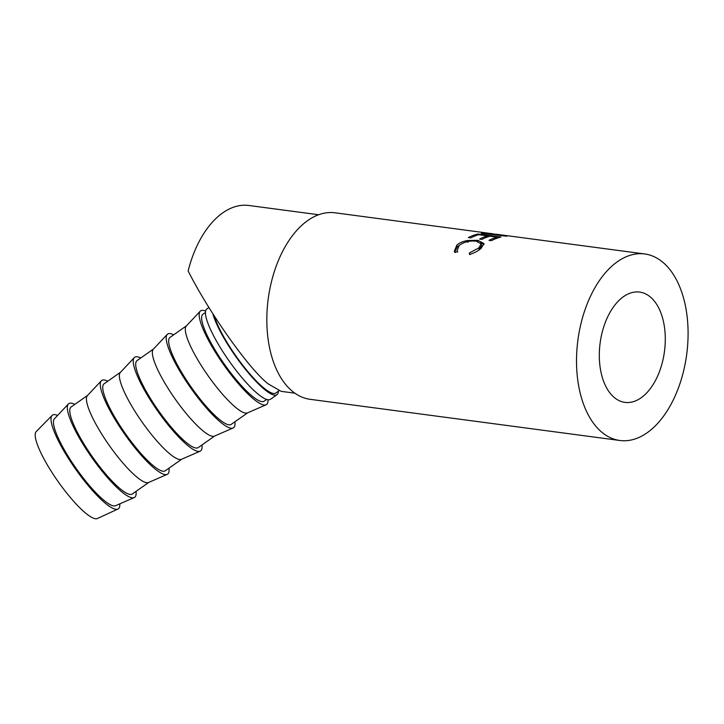 <?xml version="1.0" encoding="UTF-8"?>
<svg xmlns="http://www.w3.org/2000/svg" width="724" height="724" viewBox="0 0 724 724"><rect width="100%" height="100%" fill="white"/><g stroke="black" fill="none" stroke-linecap="round" stroke-linejoin="round"><path stroke-width="1.09" d="M659.881 370.453A55.63 32.435 -82.4 0 1 624.966 402.381A55.63 32.435 -82.4 0 1 604.712 324.008A55.63 32.435 -82.4 0 1 639.627 292.08A55.63 32.435 -82.4 0 1 659.881 370.453M278.948 390.797L275.772 393.032A53.178 11.276 -125.1 0 1 263.237 387.503A53.178 11.276 -125.1 0 1 214.295 315.999M318.614 214.747L248.812 205.471A89.993 52.472 97.6 0 0 192.34 257.12A89.993 52.472 97.6 0 0 188.14 270.975C209.263 312.904 249.735 369.955 268.287 383.946L281.129 391.34L294.894 393.168M494.836 234.096L506.881 236.214A94.084 54.852 97.6 0 0 506.664 236.232L481.36 233.381A94.084 54.852 97.6 0 1 482.881 233.219L501.089 235.327L491.714 233.635L335.013 212.802A94.084 54.852 97.6 0 0 275.962 266.794A94.084 54.852 97.6 0 0 310.216 399.331L619.907 440.491A94.084 54.852 97.6 0 0 678.949 386.498A94.084 54.852 97.6 0 0 644.695 253.961A94.084 54.852 97.6 0 0 585.653 307.953A94.084 54.852 97.6 0 0 619.907 440.491M500.945 237.074A94.084 54.852 97.6 0 0 491.406 240.658L489.044 240.341A94.084 54.852 97.6 0 1 497.053 237.146L489.958 236.205A94.084 54.852 97.6 0 0 481.949 239.4L479.578 239.083A94.084 54.852 97.6 0 1 487.587 235.888L478.718 234.712A94.084 54.852 97.6 0 0 470.709 237.906L468.347 237.59A94.084 54.852 97.6 0 1 477.876 234.006L500.945 237.074M469.568 254.486L469.36 252.975L478.826 247.925L481.189 243.843L476.229 241.21C469.595 240.522 463.921 241.925 459.215 245.418L457.143 250.531L457.532 251.4L454.98 252.549L454.31 251.3L456.844 245.119C459.387 242.839 462.953 241.318 467.55 240.531L477.867 240.323L484.021 243.581L481.107 248.323C478.274 250.911 474.428 252.966 469.568 254.486M278.351 391.213A55.223 11.711 -125.1 0 1 276.948 394.707L270.405 399.304A55.223 11.711 -125.1 0 1 257.391 393.557A55.223 11.711 -125.1 0 1 219.037 345.493A55.223 11.711 -125.1 0 1 206.847 308.976L208.955 307.501M276.948 394.707A55.223 11.711 -125.1 0 1 263.934 388.96A55.223 11.711 -125.1 0 1 212.829 313.691M57.576 415.449A57.268 12.145 54.9 0 0 52.083 415.44L36.2 431.613A53.178 11.276 54.9 0 0 48.779 467.333A53.178 11.276 54.9 0 0 85.206 512.773A53.178 11.276 54.9 0 0 97.36 518.529L117.949 509.035A57.268 12.145 54.9 0 0 119.795 503.859M52.083 415.44A57.268 12.145 54.9 0 0 65.631 453.903A57.268 12.145 54.9 0 0 104.862 502.845A57.268 12.145 54.9 0 0 117.949 509.035M74.807 404.399A57.268 12.145 54.9 0 0 68.364 403.992L54.427 418.798A53.178 11.276 54.9 0 0 67.106 454.582A53.178 11.276 54.9 0 0 103.469 499.922A53.178 11.276 54.9 0 0 115.578 505.696L134.221 497.578A57.268 12.145 54.9 0 0 136.012 491.379M68.364 403.992A57.268 12.145 54.9 0 0 82.011 442.527A57.268 12.145 54.9 0 0 121.18 491.361A57.268 12.145 54.9 0 0 134.221 497.578M87.559 395.422L71.124 406.988A53.178 11.276 54.9 0 0 82.853 442.156A53.178 11.276 54.9 0 0 119.795 488.438A53.178 11.276 54.9 0 0 132.329 493.967L148.773 482.401M107.767 381.204A57.268 12.145 54.9 0 0 101.324 380.797L87.396 395.603A53.178 11.276 54.9 0 0 100.066 431.386A53.178 11.276 54.9 0 0 136.438 476.727A53.178 11.276 54.9 0 0 148.538 482.501L167.181 474.383A57.268 12.145 54.9 0 0 168.973 468.184M101.324 380.797A57.268 12.145 54.9 0 0 114.98 419.332A57.268 12.145 54.9 0 0 154.149 468.166A57.268 12.145 54.9 0 0 167.181 474.383M120.528 372.227L104.084 383.792A53.178 11.276 54.9 0 0 115.822 418.961A53.178 11.276 54.9 0 0 152.755 465.242A53.178 11.276 54.9 0 0 165.289 470.772L181.733 459.206M140.737 358.009A57.268 12.145 54.9 0 0 134.293 357.602L120.356 372.408A53.178 11.276 54.9 0 0 133.026 408.191A53.178 11.276 54.9 0 0 169.398 453.532A53.178 11.276 54.9 0 0 181.507 459.306L200.141 451.188A57.268 12.145 54.9 0 0 201.942 444.988M134.293 357.602A57.268 12.145 54.9 0 0 147.94 396.137A57.268 12.145 54.9 0 0 187.109 444.97A57.268 12.145 54.9 0 0 200.141 451.188M153.488 349.031L137.044 360.597A53.178 11.276 54.9 0 0 148.782 395.766A53.178 11.276 54.9 0 0 185.715 442.047A53.178 11.276 54.9 0 0 198.249 447.577L214.693 436.011M173.697 334.805A57.268 12.145 54.9 0 0 167.253 334.407L153.316 349.212A53.178 11.276 54.9 0 0 165.995 384.996A53.178 11.276 54.9 0 0 202.358 430.337A53.178 11.276 54.9 0 0 214.467 436.11L233.11 427.993A57.268 12.145 54.9 0 0 234.902 421.793M167.253 334.407A57.268 12.145 54.9 0 0 180.9 372.941A57.268 12.145 54.9 0 0 220.069 421.775A57.268 12.145 54.9 0 0 233.11 427.993M186.448 325.836L170.013 337.402A53.178 11.276 54.9 0 0 181.742 372.57A53.178 11.276 54.9 0 0 218.684 418.852A53.178 11.276 54.9 0 0 231.218 424.382L247.662 412.816M205.598 311.121A57.268 12.145 54.9 0 0 200.222 311.211L186.285 326.017A53.178 11.276 54.9 0 0 198.955 361.792A53.178 11.276 54.9 0 0 235.327 407.141A53.178 11.276 54.9 0 0 247.427 412.915L266.07 404.797A57.268 12.145 54.9 0 0 267.98 399.757M200.222 311.211A57.268 12.145 54.9 0 0 213.87 349.746A57.268 12.145 54.9 0 0 253.038 398.58A57.268 12.145 54.9 0 0 266.07 404.797M205.444 312.469L202.973 314.207A53.178 11.276 54.9 0 0 214.711 349.375A53.178 11.276 54.9 0 0 251.644 395.657A53.178 11.276 54.9 0 0 264.179 401.187L266.649 399.449M480.492 242.676L483.967 244.576M454.663 252.07L457.278 246.884L459.17 245.463M478.474 250.359L481.532 245.744L481.189 243.843M477.867 240.323L478.111 242.232M467.55 240.531L467.84 242.413M456.844 245.119L457.278 246.884M478.826 247.925L479.261 249.699M469.36 252.975L469.912 254.622M477.876 234.006L477.876 234.956M487.587 235.888L487.605 236.947M497.053 237.146L497.062 238.196M496.347 234.25L644.695 253.961M457.659 252.124L457.143 250.531"/></g></svg>
